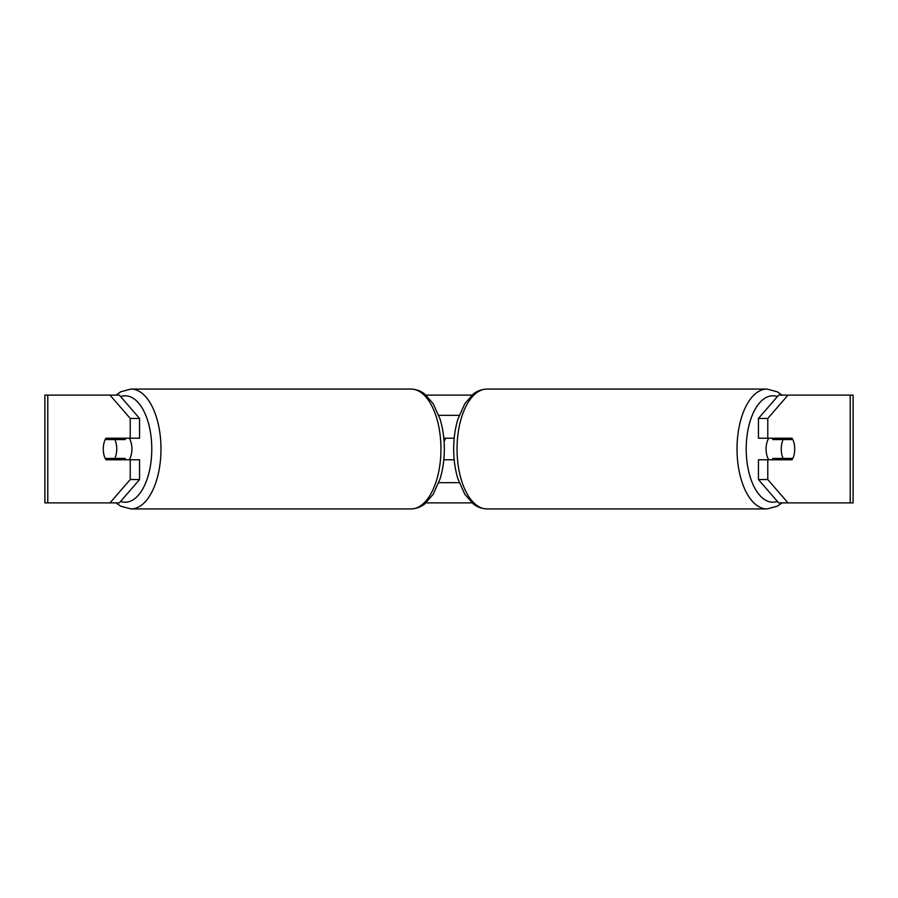 <?xml version="1.0" encoding="UTF-8"?>
<svg xmlns="http://www.w3.org/2000/svg" width="898" height="898" viewBox="0 0 898 898"><rect width="100%" height="100%" fill="white"/><g stroke="black" fill="none" stroke-linecap="round" stroke-linejoin="round"><path stroke-width="1.35" d="M443.803 459.776L454.197 459.776M438.796 482.675L459.204 482.675M454.197 438.224L443.803 438.224M438.796 415.325L459.204 415.325M129.222 459.776A13.47 6.735 -90 0 0 131.916 449A13.47 6.735 -90 0 0 129.222 438.224M114.821 458.429A13.47 6.735 -90 0 0 116.751 449A13.47 6.735 -90 0 0 114.821 439.571L105.201 439.571A13.47 6.735 -90 0 0 103.281 449A13.47 6.735 -90 0 0 105.201 458.429L125.327 458.429A13.47 6.735 -90 0 1 124.553 459.776M115.707 458.429A13.47 6.735 -90 0 0 116.471 459.776M114.821 439.571L125.327 439.571A13.47 6.735 -90 0 0 124.553 438.224M116.471 438.224A13.47 6.735 -90 0 0 115.707 439.571M110.016 395.12L115.988 395.12L120.68 391.809L131.007 389.059A59.941 29.971 90 0 1 160.978 449A59.941 29.971 90 0 1 131.007 508.942L120.68 506.191L115.988 502.88L44.9 502.88L44.9 395.12L119.344 395.12L139.549 418.446L130.221 418.446L110.016 395.12M426 395.12L472 395.12M426 502.88L472 502.88M766.993 508.942L487.019 508.942A59.941 29.971 -90 0 1 457.048 449A59.941 29.971 -90 0 1 487.019 389.059L766.993 389.059A59.941 29.971 90 0 0 737.022 449A59.941 29.971 90 0 0 766.993 508.942L777.32 506.191L782.012 502.88L787.984 502.88L778.656 502.88L758.451 479.554L758.451 459.776L767.779 459.776L767.779 479.554L787.984 502.88L850.215 502.88L850.215 395.12L787.984 395.12L767.779 418.446L758.451 418.446L778.656 395.12L787.984 395.12M444.083 441.704L445.554 438.224M119.344 502.88L110.016 502.88L130.221 479.554L130.221 459.776L139.549 459.776L139.549 479.554L119.344 502.88M850.215 395.12L853.1 395.12L853.1 502.88L850.215 502.88M758.451 418.446L758.451 438.224L767.779 438.224L767.779 418.446M767.779 438.224L792.025 438.224A13.47 6.735 -90 0 1 792.025 459.776L767.779 459.776M758.451 479.554L767.779 479.554M782.697 438.224A13.47 6.735 -90 0 1 783.46 439.571M783.46 458.429A13.47 6.735 -90 0 1 782.697 459.776M115.303 438.224A13.47 6.735 -90 0 0 114.54 439.571M114.54 458.429A13.47 6.735 -90 0 0 115.303 459.776M130.221 418.446L130.221 438.224L139.549 438.224L139.549 418.446M130.221 438.224L105.975 438.224A13.47 6.735 -90 0 0 103.281 449A13.47 6.735 -90 0 0 105.975 459.776L130.221 459.776M130.221 479.554L139.549 479.554M768.778 459.776A13.47 6.735 -90 0 1 766.084 449A13.47 6.735 -90 0 1 768.778 438.224M781.249 449A13.47 6.735 -90 0 1 783.179 439.571L792.799 439.571A13.47 6.735 -90 0 1 794.719 449A13.47 6.735 -90 0 1 792.799 458.429L783.179 458.429A13.47 6.735 -90 0 1 781.249 449M773.447 438.224A13.47 6.735 -90 0 0 772.673 439.571L783.179 439.571M781.529 438.224A13.47 6.735 -90 0 1 782.293 439.571M782.293 458.429A13.47 6.735 -90 0 1 781.529 459.776M773.447 459.776A13.47 6.735 -90 0 1 772.673 458.429L783.179 458.429M120.613 501.421A53.206 26.603 -90 0 0 151.784 449A53.206 26.603 -90 0 0 120.613 396.579M131.007 508.942L410.981 508.942A59.941 29.971 -90 0 0 440.952 449A59.941 29.971 -90 0 0 410.981 389.059L131.007 389.059M47.785 502.88L47.785 395.12M777.387 501.421A53.206 26.603 -90 0 1 746.216 449A53.206 26.603 -90 0 1 777.387 396.579M410.981 508.942C419.422 508.504 423.688 504.732 424.877 503.812L433.229 494.237L440.076 478.87C442.882 469.62 444.297 459.664 444.319 449C444.297 438.336 442.882 428.38 440.076 419.13L433.229 403.763L424.877 394.188C423.688 393.268 419.422 389.496 410.981 389.059M766.993 389.059L777.32 391.809L782.012 395.12M487.019 389.059C478.578 389.496 474.312 393.268 473.123 394.188L464.771 403.763L457.924 419.13C455.118 428.38 453.703 438.336 453.681 449C453.703 459.664 455.118 469.62 457.924 478.87L464.771 494.237L473.123 503.812C474.312 504.732 478.578 508.504 487.019 508.942"/></g></svg>
